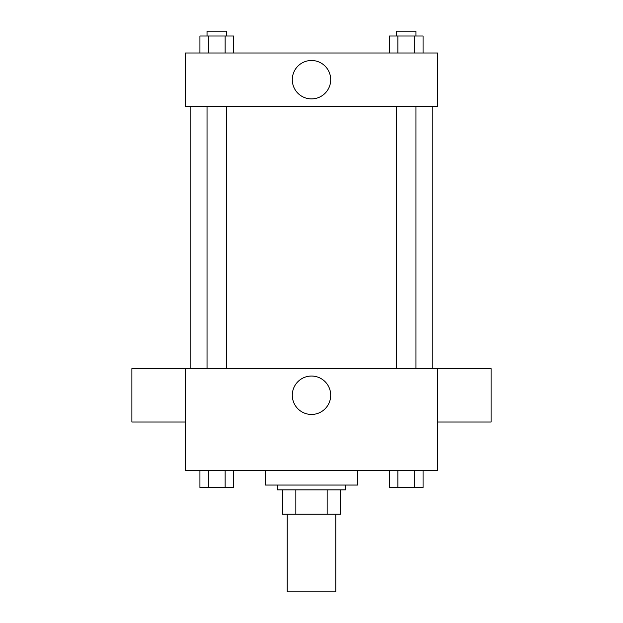 <?xml version="1.0" encoding="UTF-8"?>
<svg xmlns="http://www.w3.org/2000/svg" width="623" height="623" viewBox="0 0 623 623"><rect width="100%" height="100%" fill="white"/><g stroke="black" fill="none" stroke-linecap="round" stroke-linejoin="round"><path stroke-width="0.93" d="M287.226 514.177L287.226 591.85L335.774 591.85L335.774 514.177M327.161 489.904L327.161 514.177L282.375 514.177L282.375 489.904M327.161 514.177L340.625 514.177L340.625 489.904L340.625 514.177M345.485 485.052L345.485 489.904L277.515 489.904L277.515 485.052M295.839 489.904L295.839 514.177M265.382 470.49L265.382 485.052L357.618 485.052L357.618 470.49M437.72 470.49L185.28 470.49L185.28 368.543L437.72 368.543L437.72 470.49M330.704 395.239A19.204 19.204 0 0 1 301.898 411.873A19.204 19.204 0 0 1 301.898 378.613A19.204 19.204 0 0 1 330.704 395.239M437.72 422.02L491.119 422.02L491.119 368.621L437.72 368.621M185.28 368.621L131.881 368.621L131.881 422.02L185.28 422.02M432.86 106.393L432.86 368.543M396.555 368.543L396.555 106.393M226.445 106.393L226.445 368.543M437.72 106.393L185.28 106.393L185.28 52.994L437.72 52.994L437.72 106.393M330.704 79.697A19.204 19.204 0 0 1 301.898 96.324A19.204 19.204 0 0 1 301.898 63.063A19.204 19.204 0 0 1 330.704 79.697M423.079 52.994L423.079 36.002L389.445 36.002L389.445 52.994M414.669 36.002L414.669 52.994M397.856 36.002L397.856 52.994M396.555 36.002L396.555 31.15L415.969 31.15L415.969 36.002M233.555 52.994L233.555 36.002L199.921 36.002L199.921 52.994M225.144 36.002L225.144 52.994M208.331 36.002L208.331 52.994M207.031 36.002L207.031 31.15L226.445 31.15L226.445 36.002M423.079 470.49L423.079 487.474L389.445 487.474L389.445 470.49M414.669 470.49L414.669 487.474M397.856 470.49L397.856 487.474M415.969 487.474L396.555 487.474M233.555 470.49L233.555 487.474L199.921 487.474L199.921 470.49M225.144 470.49L225.144 487.474M208.331 470.49L208.331 487.474M226.445 487.474L207.031 487.474M190.14 106.393L190.14 368.543M415.969 368.543L415.969 106.393M207.031 106.393L207.031 368.543"/></g></svg>
